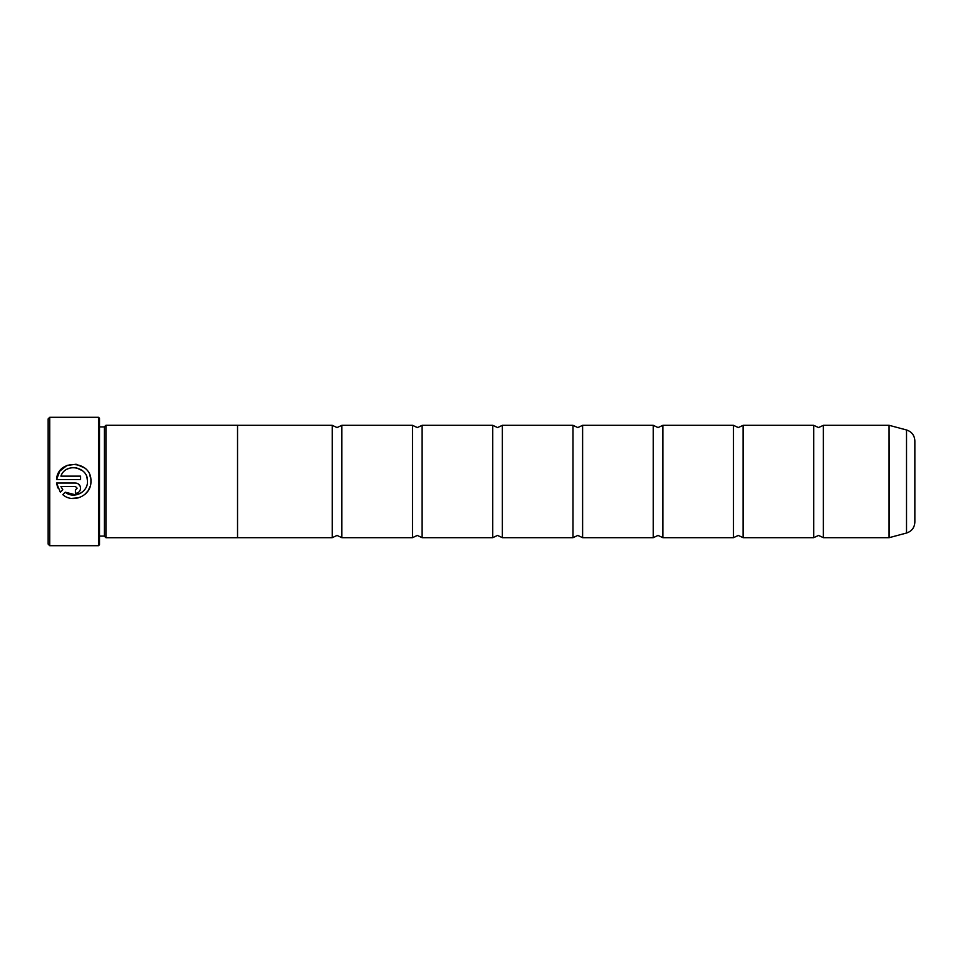 <?xml version="1.0" encoding="UTF-8"?>
<svg xmlns="http://www.w3.org/2000/svg" width="963" height="963" viewBox="0 0 963 963"><rect width="100%" height="100%" fill="white"/><g stroke="black" fill="none" stroke-linecap="round" stroke-linejoin="round"><path stroke-width="1.44" d="M823.365 537.679L889.042 537.679L889.042 425.321L823.365 425.321L823.365 537.679L818.55 535.428L813.735 537.679L743.111 537.679L738.296 535.428L733.481 537.679L662.869 537.679L658.054 535.428L653.239 537.679L582.615 537.679L577.8 535.428L572.985 537.679L502.361 537.679L497.546 535.428L492.731 537.679L422.119 537.679L417.304 535.428L412.489 537.679L341.865 537.679L337.05 535.428L332.235 537.679L237.536 537.679M813.735 537.679L813.735 425.321L743.111 425.321L743.111 537.679M733.481 537.679L733.481 425.321L662.869 425.321L662.869 537.679M653.239 537.679L653.239 425.321L582.615 425.321L582.615 537.679M572.985 537.679L572.985 425.321L502.361 425.321L502.361 537.679M492.731 537.679L492.731 425.321L422.119 425.321L422.119 537.679M412.489 537.679L412.489 425.321L341.865 425.321L341.865 537.679M90.197 486.279L88.211 490.612M88.163 490.685L85.021 494.296M78.749 497.787L71.587 498.413M87.404 482.764L87.489 481.5C87.874 492.43 73.561 499.328 65.243 492.201L75.921 494.91M75.969 494.91L81.422 492.731M65.243 492.201L62.788 494.657C73.092 503.962 91.497 495.391 90.931 481.5L90.931 481.307C92.039 460.145 57.551 458.448 56.54 479.586L59.838 471.051L67.025 465.418L76.113 464.238L84.515 467.886M89.703 474.915L90.618 478.045M77.148 488.205L75.415 489.926L75.415 493.369C78.569 493.056 80.29 491.335 80.591 488.205C80.29 485.063 78.569 483.342 75.415 483.029L56.54 483.029L60.344 492.213L62.8 489.758L60.91 486.471L75.415 486.471L77.148 488.205L75.415 486.471M76.053 483.065L77.401 483.426M78.292 483.908L80.194 486.219M80.194 486.231L80.591 488.205M49.751 545.696L48.15 544.095L48.15 418.905L49.751 417.304L49.751 545.696L98.551 545.696L98.551 417.304L49.751 417.304M98.551 417.304L99.514 418.267L99.514 544.733L98.551 545.696M56.54 479.586L80.591 479.586L80.591 476.131L60.91 476.131C65.58 462.288 88.343 466.658 87.489 481.307L87.067 477.949M104.329 426.898L104.329 536.102L105.93 537.703L105.93 425.297L104.329 426.898L99.514 426.898M914.85 440.825L914.85 522.175C914.513 527.664 911.744 531.287 906.52 533.021L906.52 429.98C911.744 431.713 914.513 435.336 914.85 440.825M105.93 537.703L237.536 537.703L237.536 425.297L105.93 425.297M237.536 425.321L332.235 425.321L332.235 537.679M57.78 487.916L56.54 483.029M60.91 486.471L62.8 489.758M86.947 477.504L86.634 476.541M82.686 470.847L76.33 467.765M69.083 468.307L67.097 469.198M889.042 425.321L889.294 537.643L906.52 533.021M823.365 425.321L818.55 427.572L813.735 425.321M743.111 425.321L738.296 427.572L733.481 425.321M662.869 425.321L658.054 427.572L653.239 425.321M582.615 425.321L577.8 427.572L572.985 425.321M502.361 425.321L497.546 427.572L492.731 425.321M422.119 425.321L417.304 427.572L412.489 425.321M341.865 425.321L337.05 427.572L332.235 425.321M906.52 429.98L889.294 425.357M99.514 536.102L104.329 536.102"/></g></svg>
